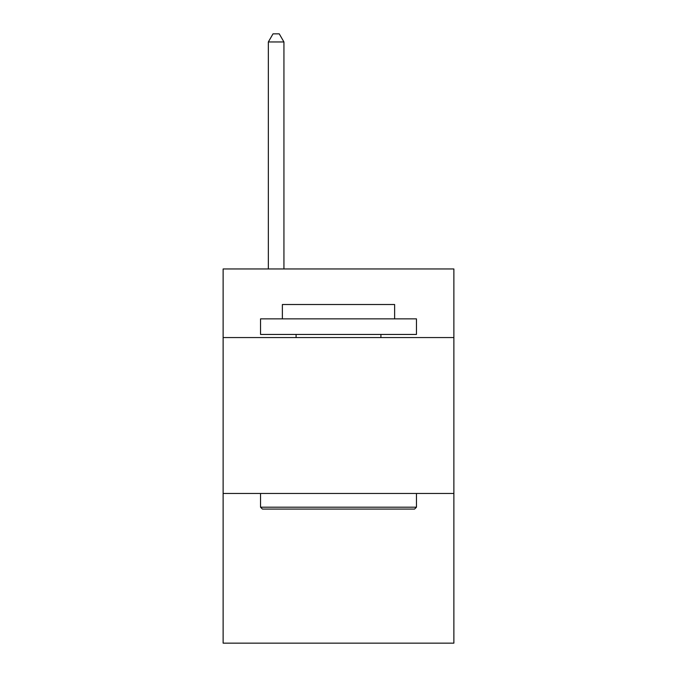 <?xml version="1.0" encoding="UTF-8"?>
<svg xmlns="http://www.w3.org/2000/svg" width="677" height="677" viewBox="0 0 677 677"><rect width="100%" height="100%" fill="white"/><g stroke="black" fill="none" stroke-linecap="round" stroke-linejoin="round"><path stroke-width="1.02" d="M453.878 337.561L453.878 268.964L223.122 268.964L223.122 337.561L453.878 337.561L453.878 643.15L223.122 643.15L223.122 337.561M453.878 493.474L223.122 493.474M262.414 509.07L260.543 507.191L416.457 507.191L414.586 509.07L262.414 509.07M416.457 318.859L416.457 334.446L260.543 334.446L260.543 318.859L416.457 318.859M282.368 318.859L282.368 304.515L394.632 304.515L394.632 318.859M416.457 493.474L416.457 507.191M260.543 493.474L260.543 507.191M380.906 334.446L380.906 337.561M296.094 334.446L296.094 337.561M283.934 268.964L283.934 41.957L268.337 41.957L268.337 268.964M268.337 41.957L273.017 33.85L279.254 33.85L283.934 41.957"/></g></svg>
